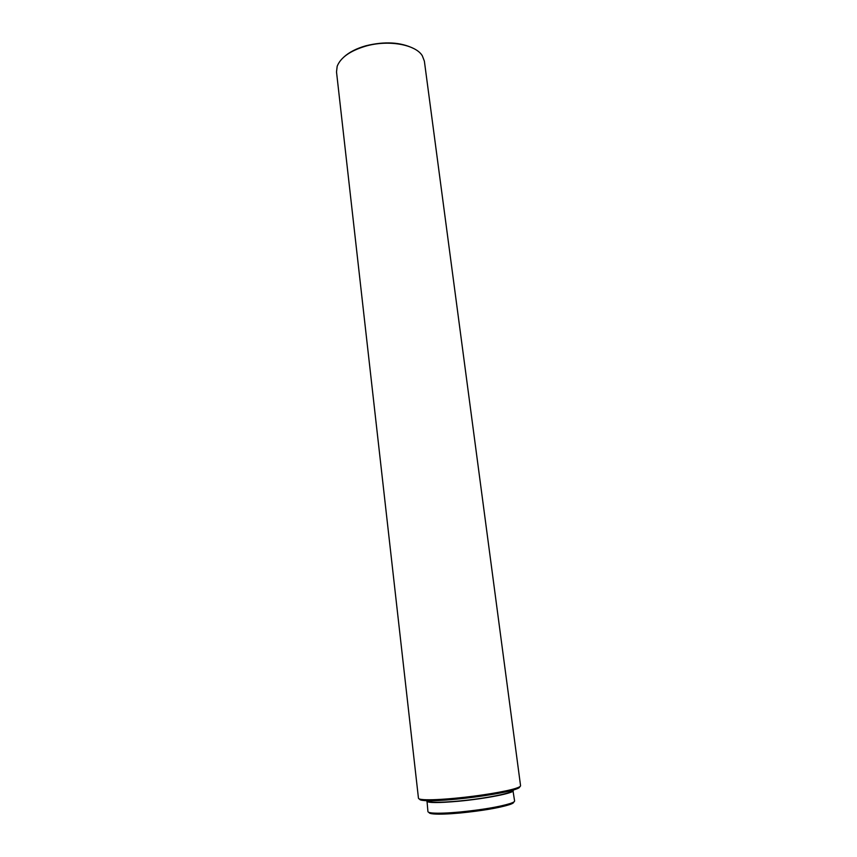 <?xml version="1.0" encoding="UTF-8"?>
<svg xmlns="http://www.w3.org/2000/svg" width="857" height="857" viewBox="0 0 857 857"><rect width="100%" height="100%" fill="white"/><g stroke="black" fill="none" stroke-linecap="round" stroke-linejoin="round"><path stroke-width="1.29" d="M429.078 812.447C429.014 813.175 430.546 813.679 433.685 813.957C439.427 814.396 448.275 814.075 460.23 812.993C482.245 810.765 498.699 807.98 509.594 804.627C512.561 803.609 513.932 802.741 513.686 802.056M426.979 800.684L427.932 811.6C428.029 812.286 429.593 812.757 432.624 813.025C438.505 813.464 447.568 813.132 459.813 812.029C482.384 809.736 499.245 806.887 510.386 803.47C513.268 802.484 514.671 801.649 514.596 800.963L512.893 790.133M426.743 801.188C428.029 802.988 438.623 802.998 458.516 801.241C485.48 798.756 514.661 792.961 513.236 790.572M428.414 800.717L428.446 800.963C429.689 802.688 439.877 802.709 458.988 801.016C484.858 798.628 512.882 793.068 511.533 790.765L511.5 790.518M419.609 799.067C419.469 799.827 421.183 800.331 424.751 800.588C431.457 800.984 441.966 800.502 456.278 799.163C479.277 796.999 505.587 792.629 515.014 789.501C518.421 788.397 519.963 787.487 519.642 786.79M455.86 798.178C479.342 795.96 506.208 791.514 515.818 788.344C519.063 787.294 520.649 786.426 520.563 785.73L424.376 61.158L422.34 55.812C415.731 44.489 388.317 39.551 365.607 46.171C350.127 50.842 340.647 57.548 337.176 66.268L336.512 71.945L418.462 798.263C418.548 798.96 420.294 799.42 423.701 799.645C430.525 800.042 441.237 799.56 455.86 798.178M343.807 57.098C349.11 52.234 356.458 48.463 365.821 45.796C384.664 41.179 400.626 42.089 413.695 48.517M509.594 804.627L510.386 803.47M515.014 789.501L515.818 788.344M424.751 800.588L423.701 799.645M433.685 813.957L432.624 813.025"/></g></svg>
